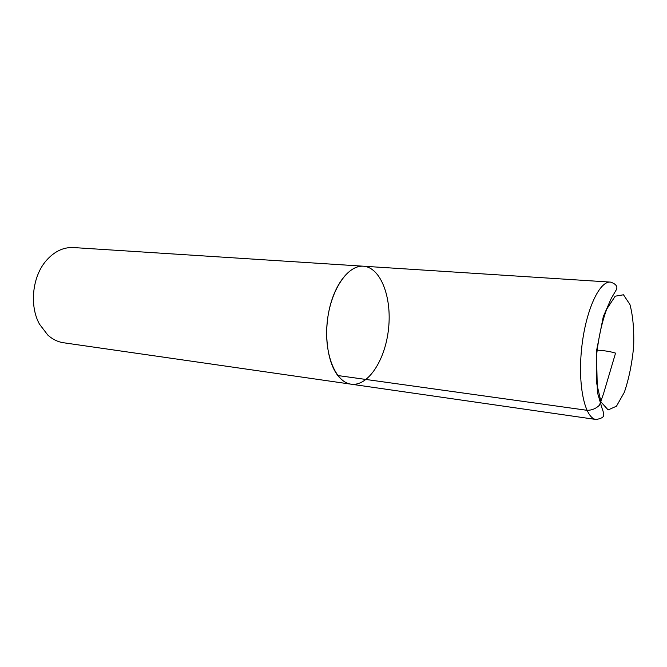 <?xml version="1.0" encoding="UTF-8"?>
<svg xmlns="http://www.w3.org/2000/svg" width="667" height="667" viewBox="0 0 667 667"><rect width="100%" height="100%" fill="white"/><g stroke="black" fill="none" stroke-linecap="round" stroke-linejoin="round"><path stroke-width="1" d="M47.816 335.076C52.576 339.353 57.837 341.913 63.59 342.763L351.125 384.192C368.276 386.643 385.468 359.68 388.569 328.456C391.963 297.265 380.69 267.334 363.407 266.208C350.275 265.199 335.701 282.349 329.665 307.704C323.57 333 327.264 362.098 337.819 375.538C341.779 380.582 346.215 383.467 351.125 384.192C335.468 382.374 323.812 353.91 327.222 322.078C330.44 290.212 347.707 264.766 363.407 266.208L73.495 247.557C63.315 247.073 54.16 251.501 46.04 260.839C32.299 276.705 29.273 305.753 39.453 324.112L47.816 335.076M596.957 350.142C604.11 350.525 610.305 351.517 615.549 353.118L603.552 393.613L599.475 405.177C595.881 408.671 591.687 410.38 586.91 410.288L337.819 375.538M351.125 384.192L596.173 419.501C584.934 418.442 577.664 385.968 581.624 348.541C585.451 311.105 599.249 280.824 610.472 282.108L363.407 266.208M629.948 304.527L623.478 294.789L615.207 296.19L606.745 309.113C601.584 323.07 598.107 339.42 596.298 358.171L596.74 383.608L601.05 402.059L608.154 409.922L616.466 406.203L624.354 392.263C628.923 378.773 632.024 363.54 633.65 346.582C634.192 329.898 632.958 315.883 629.948 304.527M596.173 419.501C601.426 418.534 603.885 417.083 603.568 415.141C603.952 414.249 603.402 411.847 601.934 407.954L597.374 392.321L596.473 351.109L603.31 316.575L611.247 298.416L616.692 289.136C617.534 286.043 615.458 283.7 610.472 282.108"/></g></svg>
